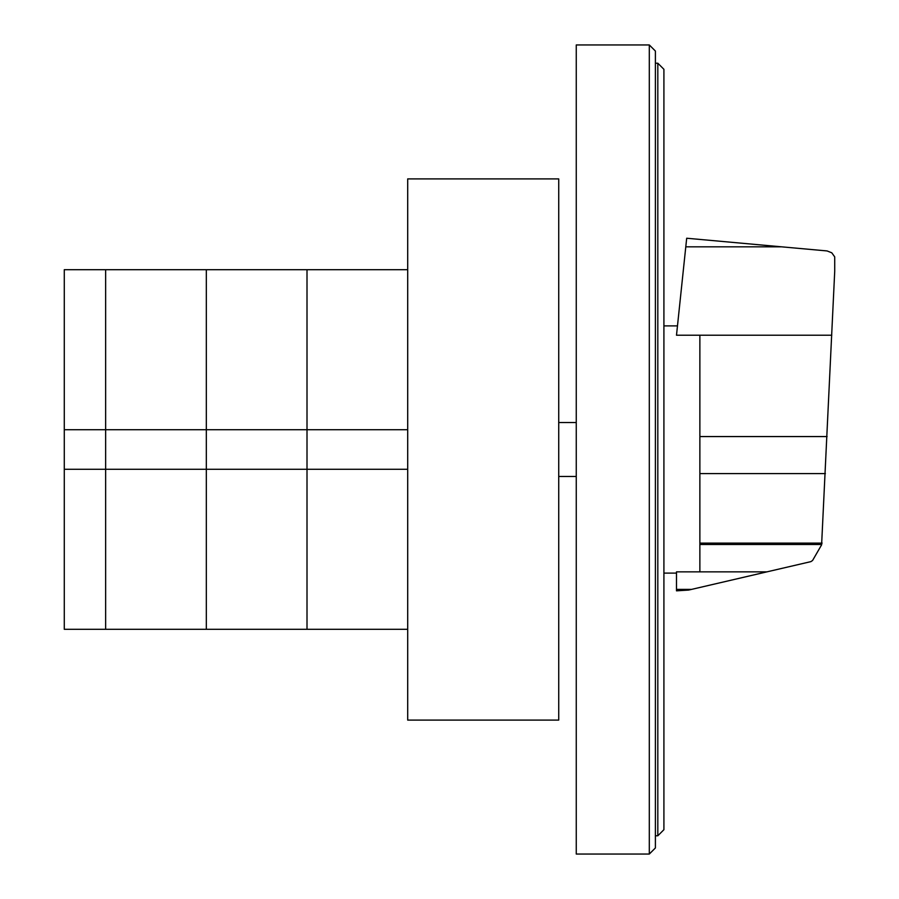 <?xml version="1.0" encoding="UTF-8"?>
<svg xmlns="http://www.w3.org/2000/svg" width="899" height="899" viewBox="0 0 899 899"><rect width="100%" height="100%" fill="white"/><g stroke="black" fill="none" stroke-linecap="round" stroke-linejoin="round"><path stroke-width="1.35" d="M64.279 469.278L64.279 429.722L105.633 429.722L105.633 469.278L64.279 469.278L64.279 629.3L105.633 629.3L105.633 469.278L105.633 629.3L206.321 629.3L206.321 469.278L105.633 469.278L105.633 429.722L206.321 429.722L206.321 469.278L206.321 269.7L407.697 269.7M105.633 429.722L105.633 269.7L105.633 429.722M657.821 63.211L657.821 835.789L663.911 829.698L663.911 69.302L657.821 63.211L655.393 63.211M657.821 835.789L655.393 835.789M649.303 854.05L655.393 847.959L655.393 51.041L649.303 44.95L576.259 44.95L576.259 854.05L649.303 854.05L649.303 44.95M407.697 469.278L307.008 469.278L307.008 429.722L407.697 429.722M64.279 429.722L64.279 269.7L206.321 269.7L206.321 429.722L307.008 429.722L307.008 269.7L307.008 469.278L206.321 469.278L206.321 629.3L307.008 629.3L307.008 469.278L307.008 629.3L407.697 629.3M558.729 178.901L558.729 720.099L407.697 720.099L407.697 178.901L558.729 178.901M699.871 335.215L699.871 571.854L766.948 571.854L810.898 561.628L812.584 560.47L821.607 544.839L834.721 271.251L834.721 256.889L831.777 252.799L827.091 250.945L686.69 238.235L676.498 335.215L831.777 335.215M699.871 571.854L676.498 571.854L676.498 590.834L688.634 590.07L766.948 571.854M676.498 589.384L691.578 589.384M699.871 544.513L821.697 544.513M576.259 476.47L558.729 476.47M576.259 422.53L558.729 422.53M685.791 246.832L781.692 246.832M699.871 436.566L827.102 436.566M699.871 543.108L822.113 543.108M699.871 473.593L825.394 473.593M663.911 325.887L677.475 325.887M663.911 573.113L676.498 573.113"/></g></svg>
